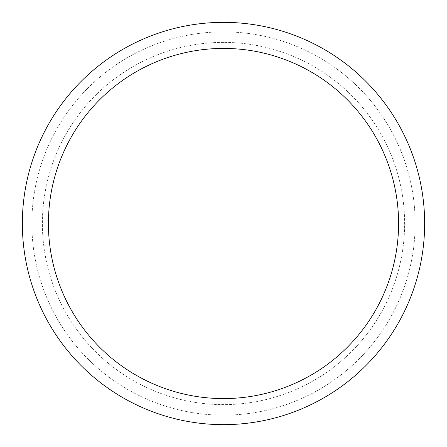 <?xml version="1.0" encoding="UTF-8"?>
<svg xmlns="http://www.w3.org/2000/svg" width="447" height="447" viewBox="0 0 447 447"><rect width="100%" height="100%" fill="white"/><g stroke="black" fill="none" stroke-linecap="round" stroke-linejoin="round"><path stroke-width="0.34" stroke-dasharray="2.23 1.68" d="M223.5 48.416A175.084 175.084 0 0 0 48.416 223.5A175.084 175.084 0 0 0 223.5 398.584A175.084 175.084 0 0 0 398.584 223.5A175.084 175.084 0 0 0 223.5 48.416A175.084 175.084 0 0 0 48.416 223.5A175.084 175.084 0 0 0 223.5 398.584A175.084 175.084 0 0 0 398.584 223.5A175.084 175.084 0 0 0 223.5 48.416A175.084 175.084 0 0 0 48.416 223.5A175.084 175.084 0 0 0 223.5 398.584A175.084 175.084 0 0 0 398.584 223.5A175.084 175.084 0 0 0 223.5 48.416M223.5 42.381A181.119 181.119 0 0 0 42.381 223.5A181.119 181.119 0 0 0 223.5 404.619A181.119 181.119 0 0 0 404.619 223.5A181.119 181.119 0 0 0 223.5 42.381A181.119 181.119 0 0 0 42.381 223.5A181.119 181.119 0 0 0 223.5 404.619A181.119 181.119 0 0 0 404.619 223.5A181.119 181.119 0 0 0 223.5 42.381A181.119 181.119 0 0 0 42.381 223.5A181.119 181.119 0 0 0 223.5 404.619A181.119 181.119 0 0 0 404.619 223.5A181.119 181.119 0 0 0 223.5 42.381M223.5 424.65A201.15 201.15 0 0 0 424.65 223.5A201.15 201.15 0 0 0 223.5 22.35A201.15 201.15 0 0 0 22.35 223.5A201.15 201.15 0 0 0 223.5 424.65A201.15 201.15 0 0 0 424.65 223.5A201.15 201.15 0 0 0 223.5 22.35A201.15 201.15 0 0 0 22.35 223.5A201.15 201.15 0 0 0 223.5 424.65A201.15 201.15 0 0 0 424.65 223.5A201.15 201.15 0 0 0 223.5 22.35A201.15 201.15 0 0 0 22.35 223.5A201.15 201.15 0 0 0 223.5 424.65M223.5 31.854A191.646 191.646 0 0 0 31.854 223.5A191.646 191.646 0 0 0 223.5 415.146A191.646 191.646 0 0 0 415.146 223.5A191.646 191.646 0 0 0 223.5 31.854A191.646 191.646 0 0 0 31.854 223.5A191.646 191.646 0 0 0 223.5 415.146A191.646 191.646 0 0 0 415.146 223.5A191.646 191.646 0 0 0 223.5 31.854A191.646 191.646 0 0 1 415.146 223.5A191.646 191.646 0 0 1 223.5 415.146"/><path stroke-width="0.67" d="M223.5 48.416A175.084 175.084 0 0 0 48.416 223.5A175.084 175.084 0 0 0 223.5 398.584A175.084 175.084 0 0 0 398.584 223.5A175.084 175.084 0 0 0 223.5 48.416M223.5 22.35A201.15 201.15 0 0 0 22.35 223.5A201.15 201.15 0 0 0 223.5 424.65A201.15 201.15 0 0 0 424.65 223.5A201.15 201.15 0 0 0 223.5 22.35"/></g></svg>
